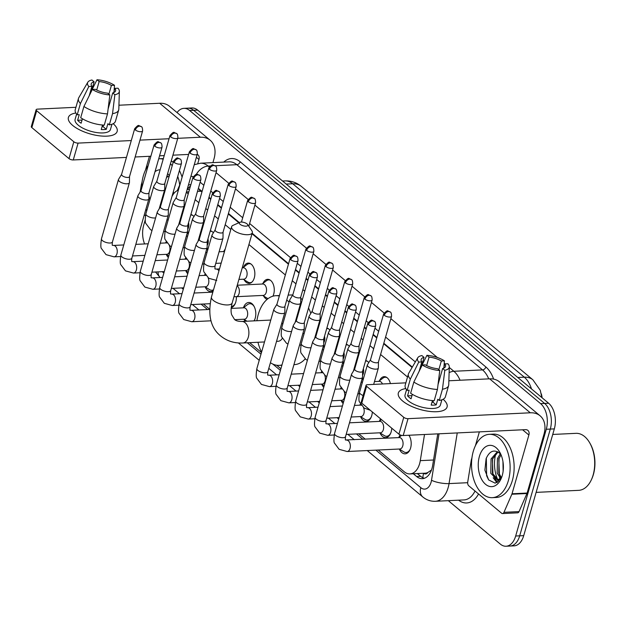 <?xml version="1.0" encoding="UTF-8"?>
<svg xmlns="http://www.w3.org/2000/svg" width="626" height="626" viewBox="0 0 626 626"><rect width="100%" height="100%" fill="white"/><g stroke="black" fill="none" stroke-linecap="round" stroke-linejoin="round"><path stroke-width="0.94" d="M379.536 380.71A10.141 6.158 87.3 0 1 384.161 376.664A10.141 6.158 87.3 0 1 390.397 383.589M365.701 360.521A10.141 6.158 87.3 0 1 368.769 362.579M346.272 344.3A10.141 6.158 87.3 0 1 349.347 346.358M326.85 328.071A10.141 6.158 87.3 0 1 329.925 330.137M262.99 283.375A10.141 6.158 87.3 0 1 267.615 279.329A10.141 6.158 87.3 0 1 273.711 294.142A10.141 6.158 87.3 0 1 272.92 296.192M243.561 267.153A10.141 6.158 87.3 0 1 248.193 263.1A10.141 6.158 87.3 0 1 254.289 277.921A10.141 6.158 87.3 0 1 249.164 283.367A10.141 6.158 87.3 0 1 244.171 279.783M224.139 250.924A10.141 6.158 87.3 0 1 225.203 249.038M210.305 230.736A10.141 6.158 87.3 0 1 213.38 232.794M190.883 214.507A10.141 6.158 87.3 0 1 193.95 216.573M398.856 437.464A10.791 6.557 87.3 0 1 400.1 434.882M408.927 435.25A10.791 6.557 87.3 0 1 410.601 448.028A10.791 6.557 87.3 0 1 405.147 453.827A10.791 6.557 87.3 0 1 399.411 449.163M379.426 421.235A10.791 6.557 87.3 0 1 380.561 418.841M391.759 428.192A10.791 6.557 87.3 0 1 391.18 431.807A10.791 6.557 87.3 0 1 385.726 437.605A10.791 6.557 87.3 0 1 379.99 432.942M360.005 405.014A10.791 6.557 87.3 0 1 360.435 403.911M372.329 411.971A10.791 6.557 87.3 0 1 371.75 415.586A10.791 6.557 87.3 0 1 366.304 421.384A10.791 6.557 87.3 0 1 360.568 416.713M340.583 388.793A10.791 6.557 87.3 0 1 341.014 387.69M321.154 372.572A10.791 6.557 87.3 0 1 321.584 371.468M243.459 307.679A10.791 6.557 87.3 0 1 248.725 302.483A10.791 6.557 87.3 0 1 255.205 318.243A10.791 6.557 87.3 0 1 254.117 320.864M236.362 296.701A10.791 6.557 87.3 0 1 235.783 302.022A10.791 6.557 87.3 0 1 231.229 307.671M204.608 275.229A10.791 6.557 87.3 0 1 205.038 274.125M185.186 259.007A10.791 6.557 87.3 0 1 185.617 257.904M165.765 242.778A10.791 6.557 87.3 0 1 166.195 241.683M423.669 473.256A6.338 3.85 -92.7 0 0 427.848 472.497L430.884 470.4A19.023 4.969 -170.8 0 0 431.275 470.556M427.848 472.497A19.023 11.55 87.3 0 1 425.093 473.193L409.999 473.913A19.023 11.55 -92.7 0 0 420.289 460.642L424.514 434.499M542.108 397.784A17.121 10.399 -92.7 0 0 541.333 393.91M201.948 191.939L199.295 190.03A19.023 13.193 129.9 0 1 199.537 189.342M412.104 367.47L383.683 343.729M376.766 337.954L373.057 334.855M366.14 329.08L364.254 327.508M357.336 321.733L353.635 318.634M346.718 312.859L344.832 311.286M337.915 305.504L334.206 302.413M327.288 296.63L325.41 295.065M318.493 289.282L314.784 286.192M307.867 280.409L305.981 278.836M299.064 273.061L295.362 269.962M288.445 264.188L252.012 233.756M238.85 222.77L228.287 213.943M221.369 208.168L217.668 205.07M210.743 199.295L208.865 197.722M178.379 190.171A19.023 11.55 -92.7 0 0 171.954 196.548M407.534 377.016L380.592 354.512M373.675 348.729L369.966 345.638M363.049 339.863L361.163 338.29M354.246 332.508L350.544 329.417M343.627 323.634L341.741 322.061M334.824 316.286L331.115 313.188M324.198 307.413L322.32 305.84M315.402 300.065L311.693 296.967M304.776 291.192L302.89 289.619M295.973 283.836L292.272 280.745M285.354 274.963L248.921 244.539M230.83 229.429L225.196 224.726M218.278 218.944L214.577 215.853M207.652 210.07L205.774 208.497M198.857 202.722L195.148 199.624M188.23 193.849L186.352 192.276M378.221 450.031L404.255 471.769A19.023 11.55 -92.7 0 0 409.999 473.913M203.403 304.017L209.538 309.142M249.672 342.665L261.465 352.516M276.7 365.24L280.894 368.737M358.8 433.802L365.287 439.225M207.691 250.11A10.141 6.158 87.3 0 1 206.658 249.211M267.122 299.377A10.141 6.158 87.3 0 1 263.593 296.012M324.237 347.453A10.141 6.158 87.3 0 1 323.204 346.554M343.658 363.675A10.141 6.158 87.3 0 1 342.625 362.775M363.088 379.904A10.141 6.158 87.3 0 1 362.047 379.004M188.269 233.889A10.141 6.158 87.3 0 1 187.229 232.989M187.753 273.726A10.791 6.557 87.3 0 1 185.75 270.706M213.247 290.746A10.791 6.557 87.3 0 1 210.907 291.591A10.791 6.557 87.3 0 1 205.171 286.927M245.11 321.302A10.791 6.557 87.3 0 1 244.023 319.377M323.728 387.283A10.791 6.557 87.3 0 1 321.717 384.27M343.15 403.512A10.791 6.557 87.3 0 1 341.139 400.491M168.331 257.497A10.791 6.557 87.3 0 1 166.328 254.485M177.064 112.594A19.023 11.55 87.3 0 1 183.88 108.353A19.023 11.55 87.3 0 1 189.623 110.497L540.59 403.629A19.023 11.55 87.3 0 1 546.279 429.272L515.668 536.02L519.69 535.825A19.023 11.55 87.3 0 1 510.088 546.044A19.023 11.55 87.3 0 0 519.69 535.825L550.301 429.076L519.69 535.825L523.719 535.637A19.023 11.55 87.3 0 1 514.11 545.849L506.058 546.232A19.023 11.55 87.3 0 1 500.315 544.088L448.326 500.667M540.59 403.629L544.62 403.434A19.023 11.55 87.3 0 1 550.301 429.076A19.023 11.55 87.3 0 0 544.62 403.434L193.653 110.301L544.62 403.434L548.642 403.246A19.023 11.55 87.3 0 1 554.331 428.88L523.719 535.637M183.88 108.353L187.902 108.157A19.023 11.55 87.3 0 1 193.653 110.301A19.023 11.55 87.3 0 0 187.902 108.157L191.932 107.969A19.023 11.55 87.3 0 1 197.675 110.113L548.642 403.246M498.703 481.511A25.361 15.407 87.3 0 1 497.928 480.001A25.361 15.407 87.3 0 0 498.703 481.511M497.834 479.798A25.361 15.407 87.3 0 1 495.831 453.639A25.361 15.407 87.3 0 0 497.834 479.798M164.724 191.853A25.361 15.407 87.3 0 1 164.607 189.897A25.361 15.407 87.3 0 0 164.724 191.853M164.787 184.075A25.361 15.407 87.3 0 1 164.896 183.136A25.361 15.407 87.3 0 0 164.787 184.075M144.59 243.952A19.023 11.55 87.3 0 1 143.667 225.321L145.201 219.953M515.668 536.02A19.023 11.55 87.3 0 1 506.058 546.232M413.332 473.757L416.642 476.519A19.023 11.55 -92.7 0 0 422.386 478.663A19.023 11.55 -92.7 0 0 432.668 465.384L437.77 433.865M190.875 184.631A19.023 11.55 -92.7 0 0 190.734 184.639A19.023 11.55 -92.7 0 0 188.395 185.155M412.331 367.071L383.816 343.251M376.899 337.477L373.198 334.378M366.28 328.603L364.395 327.03M357.477 321.248L353.768 318.157M346.851 312.374L344.973 310.809M338.056 305.026L334.347 301.935M327.429 296.153L325.543 294.58M318.626 288.805L314.925 285.706M308.008 279.932L306.122 278.359M299.205 272.584L295.495 269.485M288.578 263.71L252.153 233.279M239.32 222.566L228.427 213.466M221.51 207.691L217.801 204.592M210.884 198.818L208.998 197.245M202.081 191.462L198.379 188.371M424.381 478.272A19.023 11.55 87.3 0 1 420.664 476.323L417.354 473.561M187.401 189.482A19.023 11.55 87.3 0 1 190.46 186.063M72.655 125.403A25.361 9.828 -164 0 1 75.863 113.009A25.361 9.828 -164 0 0 68.398 117.445A25.361 9.828 -164 0 0 72.655 125.403A25.361 9.828 -164 0 0 74.095 126.53A25.361 9.828 -164 0 0 107.516 136.108A25.361 9.828 -164 0 0 113.181 123.705A25.361 9.828 -164 0 1 117.156 131.429A25.361 9.828 -164 0 1 98.822 135.74A25.361 9.828 -164 0 1 72.655 125.403M145.428 215.751L144.293 214.804M212.926 162.619L214.037 158.738A25.361 17.591 129.9 0 0 210.172 140.24A25.361 17.591 129.9 0 0 200.359 137.235L177.745 138.323M210.172 140.24L169.497 106.271A25.361 17.591 129.9 0 0 159.685 103.267L118.932 105.223M75.934 107.289L37.427 109.135A3.169 1.229 16 0 0 36.136 109.73A3.169 1.229 16 0 0 36.668 110.724L31.832 127.579A3.169 1.229 -164 0 1 31.3 126.585L36.136 109.73M73.829 141.766A3.169 1.229 16 0 0 78.101 143.104L73.265 159.959A3.169 1.229 -164 0 1 69.001 158.621L73.829 141.766L36.668 110.724M169.051 138.737L139.981 140.13M131.288 140.553L78.101 143.104M69.001 158.621L31.832 127.579M73.265 159.959L126.452 157.408M135.146 156.985L150.866 156.234M159.56 155.819L164.215 155.592M172.909 155.178L188.629 154.419M197.213 154.372A6.338 4.398 -50.1 0 1 197.972 154.841A6.338 4.398 -50.1 0 1 198.943 159.466L197.769 163.566M149.434 156.304L145.459 170.17M142.047 182.072L141.421 184.247A3.169 1.925 -92.7 0 0 141.312 184.756L140.138 192.018M89.244 95.676L91.92 86.365A12.684 4.914 -164 0 1 91.224 83.861A12.684 4.914 -164 0 1 94.111 81.81L91.357 91.412M96.717 90.003L99.143 81.568A12.684 4.914 -164 0 1 111.405 85.426L108.901 94.158M82.405 118.776L81.13 123.22A18.389 7.129 -164 0 1 79.158 121.773A18.389 7.129 -164 0 1 77.624 120.294L79.236 114.675L77.194 114.777A20.924 8.107 -164 0 1 75.245 109.683L78.469 98.446A20.924 8.107 -164 0 1 78.782 97.711L87.812 82.233A16.487 6.385 -164 0 1 91.952 80.003L94.111 81.81M111.968 124.238L110.458 129.504A18.389 7.129 -164 0 1 97.163 132.634A18.389 7.129 -164 0 1 78.187 125.137A18.389 7.129 -164 0 1 75.104 119.37L76.615 114.104M102.547 125.02L101.248 129.551A18.389 7.129 -164 0 0 106.279 129.316L107.891 123.698L109.307 124.879L112.531 113.642L114.871 94.706L112.719 92.906L108.11 108.979M113.689 92.601L114.91 88.352L118.001 88.203A16.487 6.385 -164 0 1 119.355 91.279L118.815 109.19A20.924 8.107 -164 0 1 118.69 109.98L115.474 121.217A20.924 8.107 -164 0 1 109.307 124.879M104.276 125.122A20.924 8.107 -164 0 1 80.699 117.704L83.923 106.467L92.327 89.44L95.426 89.291A12.684 4.914 -164 0 0 107.688 93.149L109.84 94.949L107.5 113.885L104.276 125.122M118.69 109.98A20.924 8.107 -164 0 1 112.531 113.642M107.5 113.885A20.924 8.107 -164 0 1 83.923 106.467M114.042 91.388L114.495 85.277L111.405 85.426M99.143 81.568L96.983 79.768L91.552 90.707M96.983 79.768A16.487 6.385 -164 0 1 114.495 85.277M119.355 91.279A16.487 6.385 -164 0 1 114.871 94.706M109.84 94.949A16.487 6.385 -164 0 1 92.327 89.44M114.91 88.352A12.684 4.914 -164 0 1 115.599 90.856A12.684 4.914 -164 0 1 112.719 92.906M91.92 86.365L88.822 86.513L80.418 103.54L77.194 114.777M80.418 103.54A20.924 8.107 -164 0 1 78.469 98.446M88.822 86.513A16.487 6.385 -164 0 1 87.812 82.233M102.367 125.646A12.684 4.914 -164 0 1 103.126 126.35M103.493 125.083L103.055 126.616A12.684 4.914 16 0 1 102.03 126.812M82.029 120.082L77.624 120.294M106.279 129.316L103.055 126.616M146.742 210.79A31.699 19.257 87.3 0 1 145.913 209.162M141.593 188.559A31.699 19.257 87.3 0 1 143.354 175.789A31.699 19.257 87.3 0 1 148.182 165.577M168.112 176.415L166.508 177.518M167.471 176.07L166.845 176.329M162.408 197.558L162.791 198.606M161.735 199.897L162.189 200.719M172.807 193.583L172.987 194.702M168.989 177.001L166.978 175.867M154.998 171.72A20.674 12.551 87.3 0 1 160.146 169.779M167.635 173.574A20.674 12.551 87.3 0 1 169.325 175.82M173.465 191.282A20.674 12.551 87.3 0 1 173.355 194.154M149.927 199.671A20.674 12.551 87.3 0 1 148.91 195.75M158.699 158.816A31.699 19.257 87.3 0 1 159.364 158.769A31.699 19.257 87.3 0 1 163.183 159.2M170.46 163.738A31.699 19.257 87.3 0 1 172.213 165.741M177.737 176.391A31.699 19.257 87.3 0 1 179.709 185.022M171.274 160.89A31.699 19.257 87.3 0 1 173.191 162.337M179.412 170.546A31.699 19.257 87.3 0 1 182.088 177.228M162.392 197.605L162.729 198.825M240.04 224.28A4.437 1.722 16 0 0 245.494 226.166A4.437 1.722 16 0 0 247.638 224.531A4.437 1.722 16 0 0 247.09 223.944A4.437 1.722 16 0 0 239.891 222.308A4.437 1.722 16 0 0 240.04 224.28M247.638 224.531L251.84 230.744A10.775 4.179 -164 0 1 252.317 232.7A10.775 4.179 -164 0 1 244.523 234.539A10.775 4.179 -164 0 1 233.404 230.141A10.775 4.179 -164 0 1 231.597 226.761A10.775 4.179 -164 0 1 233.036 225.352L239.891 222.308M276.535 341.373L278.069 341.295A10.775 6.55 -92.7 0 0 282.357 338.251M281.982 364.935A34.876 21.182 87.3 0 1 279.227 365.365A34.876 21.182 87.3 0 1 270.409 362.72M261.574 352.133A34.876 21.182 87.3 0 1 257.951 342.265M256.918 320.731A34.876 21.182 87.3 0 1 258.272 314.424A34.876 21.182 87.3 0 1 275.878 295.699A34.876 21.182 87.3 0 1 279.321 295.996M305.191 358.901A34.876 21.182 87.3 0 1 294.322 364.637L293.93 364.661M282.717 324.323A10.775 6.55 -92.7 0 0 281.864 322.781M286.771 299.932A34.876 21.182 87.3 0 1 289.055 302.225M296.685 317.022A34.876 21.182 87.3 0 1 297.014 318.251M288.148 295.112L290.973 294.979A34.876 21.182 87.3 0 1 292.702 295.01M300.746 298.297A34.876 21.182 87.3 0 1 302.35 299.651M308.524 308.015A34.876 21.182 87.3 0 1 310.832 313.36M156.907 254.782L166.782 254.312A5.704 3.466 -92.7 0 0 169.669 251.245A5.704 3.466 -92.7 0 0 169.27 245.384M121.6 174.333L118.533 179.38A5.704 2.214 16 0 0 118.439 179.599A5.704 2.214 16 0 0 119.402 181.383A5.704 2.214 16 0 0 127.078 183.801A5.704 2.214 16 0 0 129.41 182.745A5.704 2.214 16 0 0 129.449 182.51L129.519 176.602M121.647 174.263A4.124 1.596 16 0 0 121.577 174.411A4.124 1.596 16 0 0 122.266 175.71A4.124 1.596 16 0 0 127.814 177.455A4.124 1.596 16 0 0 129.496 176.689A4.124 1.596 16 0 0 129.519 176.516M167.032 243.021A5.704 3.466 -92.7 0 0 166.234 242.911L160.225 243.201M176.329 271.003L186.212 270.534A5.704 3.466 -92.7 0 0 189.091 267.466A5.704 3.466 -92.7 0 0 188.7 261.605M141.022 190.554L137.963 195.602A5.704 2.214 16 0 0 137.869 195.821A5.704 2.214 16 0 0 138.823 197.613A5.704 2.214 16 0 0 146.507 200.03A5.704 2.214 16 0 0 148.839 198.966A5.704 2.214 16 0 0 148.871 198.732L148.949 192.831M141.069 190.484A4.124 1.596 16 0 0 140.999 190.64A4.124 1.596 16 0 0 141.687 191.932A4.124 1.596 16 0 0 147.243 193.677A4.124 1.596 16 0 0 148.925 192.91A4.124 1.596 16 0 0 148.949 192.745M186.454 259.242A5.704 3.466 -92.7 0 0 185.664 259.133L179.654 259.422M204.945 286.786L209.616 289.65A9.507 5.775 -92.7 0 0 211.854 290.268A9.507 5.775 -92.7 0 0 213.529 289.768M195.758 287.232L205.633 286.755A5.704 3.466 -92.7 0 0 208.513 283.688A5.704 3.466 -92.7 0 0 208.122 277.827M160.444 206.783L157.384 211.831A5.704 2.214 16 0 0 157.29 212.042A5.704 2.214 16 0 0 158.245 213.834A5.704 2.214 16 0 0 165.929 216.252A5.704 2.214 16 0 0 168.261 215.188A5.704 2.214 16 0 0 168.292 214.961L168.371 209.053M160.491 206.705A4.124 1.596 16 0 0 160.42 206.862A4.124 1.596 16 0 0 161.117 208.153A4.124 1.596 16 0 0 166.665 209.898A4.124 1.596 16 0 0 168.347 209.131A4.124 1.596 16 0 0 168.371 208.967M205.876 275.463A5.704 3.466 -92.7 0 0 205.085 275.354L199.076 275.643M233.365 306.388L231.385 306.482A9.507 5.775 -92.7 0 0 235.384 303.203M179.873 223.005L176.806 228.052A5.704 2.214 16 0 0 176.712 228.263A5.704 2.214 16 0 0 177.674 230.055A5.704 2.214 16 0 0 185.351 232.473A5.704 2.214 16 0 0 187.683 231.409A5.704 2.214 16 0 0 187.714 231.182L187.792 225.274M179.92 222.926A4.124 1.596 16 0 0 179.85 223.083A4.124 1.596 16 0 0 180.538 224.382A4.124 1.596 16 0 0 186.086 226.127A4.124 1.596 16 0 0 187.769 225.36A4.124 1.596 16 0 0 187.792 225.188M253.898 320.88A9.507 5.775 -92.7 0 0 254.805 319.424M234.813 319.667L244.484 319.205A5.704 3.466 -92.7 0 0 247.364 316.138A5.704 3.466 -92.7 0 0 243.937 307.804L231.158 308.415M199.295 239.226L196.235 244.273A5.704 2.214 16 0 0 196.134 244.492A5.704 2.214 16 0 0 197.096 246.284A5.704 2.214 16 0 0 204.78 248.702A5.704 2.214 16 0 0 207.104 247.638A5.704 2.214 16 0 0 207.143 247.403L207.222 241.503M199.342 239.155A4.124 1.596 16 0 0 199.271 239.312A4.124 1.596 16 0 0 199.96 240.603A4.124 1.596 16 0 0 205.516 242.348A4.124 1.596 16 0 0 207.198 241.581A4.124 1.596 16 0 0 207.222 241.409M254.195 306.591A9.507 5.775 -92.7 0 0 249.79 303.712A9.507 5.775 -92.7 0 0 247.622 304.541L243.248 307.835M312.304 384.567L322.179 384.098A5.704 3.466 -92.7 0 0 325.058 381.031A5.704 3.466 -92.7 0 0 324.667 375.17M276.989 304.119L273.93 309.166A5.704 2.214 16 0 0 273.836 309.385A5.704 2.214 16 0 0 274.791 311.177A5.704 2.214 16 0 0 282.475 313.595A5.704 2.214 16 0 0 284.807 312.53A5.704 2.214 16 0 0 284.838 312.296L284.916 306.396M277.036 304.048A4.124 1.596 16 0 0 276.966 304.205A4.124 1.596 16 0 0 277.662 305.496A4.124 1.596 16 0 0 283.21 307.241A4.124 1.596 16 0 0 284.893 306.474A4.124 1.596 16 0 0 284.916 306.31M322.421 372.806A5.704 3.466 -92.7 0 0 321.631 372.697L315.621 372.986M331.725 400.797L341.6 400.319A5.704 3.466 -92.7 0 0 344.488 397.252A5.704 3.466 -92.7 0 0 344.089 391.391M296.419 320.348L293.351 325.395A5.704 2.214 16 0 0 293.258 325.606A5.704 2.214 16 0 0 294.212 327.398A5.704 2.214 16 0 0 301.896 329.816A5.704 2.214 16 0 0 304.228 328.752A5.704 2.214 16 0 0 304.259 328.517L304.338 322.617M296.458 320.269A4.124 1.596 16 0 0 296.395 320.426A4.124 1.596 16 0 0 297.084 321.717A4.124 1.596 16 0 0 302.632 323.462A4.124 1.596 16 0 0 304.314 322.695A4.124 1.596 16 0 0 304.338 322.531M341.851 389.028A5.704 3.466 -92.7 0 0 341.053 388.918L335.043 389.208M360.341 416.572L365.005 419.436A9.507 5.775 -92.7 0 0 367.251 420.054A9.507 5.775 -92.7 0 0 371.351 416.767M351.147 417.018L361.03 416.54A5.704 3.466 -92.7 0 0 363.909 413.481A5.704 3.466 -92.7 0 0 363.518 407.612M315.84 336.569L312.781 341.616A5.704 2.214 16 0 0 312.679 341.827A5.704 2.214 16 0 0 313.642 343.619A5.704 2.214 16 0 0 321.326 346.037A5.704 2.214 16 0 0 323.65 344.973A5.704 2.214 16 0 0 323.689 344.746L323.767 338.838M315.887 336.491A4.124 1.596 16 0 0 315.817 336.647A4.124 1.596 16 0 0 316.506 337.938A4.124 1.596 16 0 0 322.061 339.691A4.124 1.596 16 0 0 323.744 338.924A4.124 1.596 16 0 0 323.767 338.752M361.272 405.257A5.704 3.466 -92.7 0 0 360.482 405.139L354.472 405.429M379.763 432.801L384.434 435.657A9.507 5.775 -92.7 0 0 386.672 436.275A9.507 5.775 -92.7 0 0 390.78 432.989M346.162 434.413L380.451 432.769A5.704 3.466 -92.7 0 0 383.331 429.702A5.704 3.466 -92.7 0 0 379.904 421.368L349.48 422.824M335.262 352.79L332.203 357.837A5.704 2.214 16 0 0 332.109 358.056A5.704 2.214 16 0 0 333.063 359.84A5.704 2.214 16 0 0 340.747 362.258A5.704 2.214 16 0 0 343.079 361.202A5.704 2.214 16 0 0 343.111 360.967L343.189 355.059M335.309 352.72A4.124 1.596 16 0 0 335.239 352.868A4.124 1.596 16 0 0 335.935 354.167A4.124 1.596 16 0 0 341.483 355.912A4.124 1.596 16 0 0 343.165 355.145A4.124 1.596 16 0 0 343.189 354.973M399.185 449.022L403.856 451.886A9.507 5.775 -92.7 0 0 406.094 452.496A9.507 5.775 -92.7 0 0 410.202 449.21M345.521 436.643A5.704 2.214 16 0 1 341.561 437.637A5.704 2.214 16 0 1 335.716 435.453A5.704 2.214 16 0 1 335.505 435.289A5.704 2.214 16 0 1 334.55 433.497C333.705 439.335 333.728 442.613 334.628 443.325L339.128 449.319L347.148 451.518L399.873 448.991A5.704 3.466 -92.7 0 0 402.761 445.923A5.704 3.466 -92.7 0 0 399.325 437.59L345.654 439.961C345.278 440.407 345.231 439.295 345.521 436.643L362.501 377.423A5.704 2.214 16 0 0 362.532 377.188L362.61 371.288M354.692 369.011L351.624 374.058A5.704 2.214 16 0 0 351.53 374.278A5.704 2.214 16 0 0 352.485 376.07A5.704 2.214 16 0 0 360.169 378.487A5.704 2.214 16 0 0 362.501 377.423M354.731 368.941A4.124 1.596 16 0 0 354.668 369.097A4.124 1.596 16 0 0 355.357 370.389A4.124 1.596 16 0 0 360.905 372.134A4.124 1.596 16 0 0 362.587 371.367A4.124 1.596 16 0 0 362.61 371.202M409.584 436.377A9.507 5.775 -92.7 0 0 408.755 435.258M187.745 229.163A5.704 3.466 -92.7 0 0 188.528 227.441A5.704 3.466 -92.7 0 0 188.536 222.7M156.868 181.219L153.808 186.266A5.704 2.214 16 0 0 153.714 186.478A5.704 2.214 16 0 0 154.669 188.269A5.704 2.214 16 0 0 162.353 190.687A5.704 2.214 16 0 0 164.685 189.623A5.704 2.214 16 0 0 164.716 189.396L164.794 183.488M156.915 181.141A4.124 1.596 16 0 0 156.844 181.297A4.124 1.596 16 0 0 157.541 182.589A4.124 1.596 16 0 0 163.089 184.341A4.124 1.596 16 0 0 164.771 183.575A4.124 1.596 16 0 0 164.794 183.402M192.753 215.391A9.507 5.775 -92.7 0 0 190.953 215.015A9.507 5.775 -92.7 0 0 190.734 215.039M207.167 245.392A5.704 3.466 -92.7 0 0 207.957 243.67A5.704 3.466 -92.7 0 0 207.957 238.921M176.289 197.44L173.23 202.488A5.704 2.214 16 0 0 173.136 202.707A5.704 2.214 16 0 0 174.091 204.491A5.704 2.214 16 0 0 181.775 206.909A5.704 2.214 16 0 0 184.107 205.852A5.704 2.214 16 0 0 184.138 205.618L184.216 199.71M176.336 197.37A4.124 1.596 16 0 0 176.274 197.519A4.124 1.596 16 0 0 176.962 198.818A4.124 1.596 16 0 0 182.51 200.563A4.124 1.596 16 0 0 184.193 199.796A4.124 1.596 16 0 0 184.216 199.624M212.175 231.62A9.507 5.775 -92.7 0 0 210.383 231.244A9.507 5.775 -92.7 0 0 210.156 231.26M195.719 213.662L192.651 218.717A5.704 2.214 16 0 0 192.558 218.928A5.704 2.214 16 0 0 193.52 220.72A5.704 2.214 16 0 0 201.196 223.138A5.704 2.214 16 0 0 203.528 222.073A5.704 2.214 16 0 0 203.567 221.839L203.638 215.939M195.766 213.591A4.124 1.596 16 0 0 195.695 213.748A4.124 1.596 16 0 0 196.384 215.039A4.124 1.596 16 0 0 201.932 216.784A4.124 1.596 16 0 0 203.614 216.017A4.124 1.596 16 0 0 203.646 215.853M224.476 251.597A5.704 3.466 -92.7 0 0 223.951 251.558L219.084 251.785M243.232 279.212L247.904 282.076A9.507 5.775 -92.7 0 0 250.142 282.686A9.507 5.775 -92.7 0 0 251.895 282.138M238.921 279.415L243.921 279.18A5.704 3.466 -92.7 0 0 246.8 276.113A5.704 3.466 -92.7 0 0 243.373 267.779L242.239 267.834M215.141 229.891L212.081 234.938A5.704 2.214 16 0 0 211.987 235.149A5.704 2.214 16 0 0 212.942 236.941A5.704 2.214 16 0 0 220.626 239.359A5.704 2.214 16 0 0 222.958 238.295A5.704 2.214 16 0 0 222.989 238.068L223.067 232.16M215.188 229.812A4.124 1.596 16 0 0 215.117 229.969A4.124 1.596 16 0 0 215.814 231.26A4.124 1.596 16 0 0 221.361 233.005A4.124 1.596 16 0 0 223.044 232.238A4.124 1.596 16 0 0 223.067 232.074M251.026 264.062A9.507 5.775 -92.7 0 0 249.226 263.687A9.507 5.775 -92.7 0 0 247.059 264.516L242.685 267.811M262.654 295.433L267.325 298.297A9.507 5.775 -92.7 0 0 268.03 298.649M237.105 285.761A5.704 3.466 -92.7 0 1 237.152 285.792A5.704 3.466 -92.7 0 1 239.062 293.641A5.704 3.466 -92.7 0 1 236.174 296.708L263.343 295.402A5.704 3.466 -92.7 0 0 266.23 292.334A5.704 3.466 -92.7 0 0 262.795 284.001L237.254 285.229M270.448 280.291A9.507 5.775 -92.7 0 0 268.656 279.908A9.507 5.775 -92.7 0 0 266.48 280.738L262.106 284.032M323.712 342.727A5.704 3.466 -92.7 0 0 324.503 341.006A5.704 3.466 -92.7 0 0 324.503 336.264M292.835 294.783L289.775 299.831A5.704 2.214 16 0 0 289.681 300.042A5.704 2.214 16 0 0 290.636 301.834A5.704 2.214 16 0 0 298.32 304.252A5.704 2.214 16 0 0 300.652 303.187A5.704 2.214 16 0 0 300.683 302.961L300.762 297.053M292.882 294.705A4.124 1.596 16 0 0 292.811 294.862A4.124 1.596 16 0 0 293.508 296.153A4.124 1.596 16 0 0 299.056 297.906A4.124 1.596 16 0 0 300.738 297.131A4.124 1.596 16 0 0 300.762 296.967M328.72 328.955A9.507 5.775 -92.7 0 0 326.928 328.58A9.507 5.775 -92.7 0 0 326.702 328.603M343.134 358.948A5.704 3.466 -92.7 0 0 343.924 357.227A5.704 3.466 -92.7 0 0 343.924 352.485M312.264 311.005L309.197 316.052A5.704 2.214 16 0 0 309.103 316.271A5.704 2.214 16 0 0 310.058 318.055A5.704 2.214 16 0 0 317.742 320.473A5.704 2.214 16 0 0 320.074 319.416A5.704 2.214 16 0 0 320.105 319.182L320.183 313.274M312.304 310.934A4.124 1.596 16 0 0 312.241 311.083A4.124 1.596 16 0 0 312.93 312.382A4.124 1.596 16 0 0 318.477 314.127A4.124 1.596 16 0 0 320.16 313.36A4.124 1.596 16 0 0 320.183 313.188M348.15 345.184A9.507 5.775 -92.7 0 0 346.35 344.809A9.507 5.775 -92.7 0 0 346.123 344.824M362.564 375.177A5.704 3.466 -92.7 0 0 363.346 373.456A5.704 3.466 -92.7 0 0 363.354 368.706M331.686 327.226L328.627 332.273A5.704 2.214 16 0 0 328.525 332.492A5.704 2.214 16 0 0 329.487 334.284A5.704 2.214 16 0 0 337.171 336.702A5.704 2.214 16 0 0 339.495 335.638A5.704 2.214 16 0 0 339.535 335.403L339.613 329.503M331.733 327.155A4.124 1.596 16 0 0 331.663 327.312A4.124 1.596 16 0 0 332.351 328.603A4.124 1.596 16 0 0 337.907 330.348A4.124 1.596 16 0 0 339.589 329.581A4.124 1.596 16 0 0 339.613 329.417M367.572 361.405A9.507 5.775 -92.7 0 0 365.772 361.03A9.507 5.775 -92.7 0 0 365.545 361.045M351.108 343.455L348.048 348.502A5.704 2.214 16 0 0 347.954 348.713A5.704 2.214 16 0 0 348.909 350.505A5.704 2.214 16 0 0 356.593 352.923A5.704 2.214 16 0 0 358.925 351.859A5.704 2.214 16 0 0 358.956 351.624L359.034 345.724M351.155 343.377A4.124 1.596 16 0 0 351.084 343.533A4.124 1.596 16 0 0 351.781 344.824A4.124 1.596 16 0 0 357.329 346.569A4.124 1.596 16 0 0 359.011 345.802A4.124 1.596 16 0 0 359.034 345.638M386.993 377.627A9.507 5.775 -92.7 0 0 385.201 377.251A9.507 5.775 -92.7 0 0 383.026 378.081L378.652 381.375M382.447 383.973A5.704 3.466 -92.7 0 0 379.34 381.344L374.481 381.578M370.537 359.676L367.47 364.723A5.704 2.214 16 0 0 367.376 364.935A5.704 2.214 16 0 0 368.331 366.726A5.704 2.214 16 0 0 376.015 369.144A5.704 2.214 16 0 0 378.347 368.08A5.704 2.214 16 0 0 378.378 367.853L378.456 361.945M370.576 359.598A4.124 1.596 16 0 0 370.514 359.754A4.124 1.596 16 0 0 371.202 361.045A4.124 1.596 16 0 0 376.75 362.798A4.124 1.596 16 0 0 378.433 362.031A4.124 1.596 16 0 0 378.456 361.859M402.588 400.969A25.361 9.828 -164 0 1 405.797 388.574A25.361 9.828 -164 0 0 398.332 393.011A25.361 9.828 -164 0 0 402.588 400.969A25.361 9.828 -164 0 0 404.028 402.088A25.361 9.828 -164 0 0 437.449 411.673A25.361 9.828 -164 0 0 443.114 399.271A25.361 9.828 -164 0 1 447.089 406.994A25.361 9.828 -164 0 1 428.755 411.305A25.361 9.828 -164 0 1 402.588 400.969M511.857 494.243A3.169 1.925 -92.7 0 0 512.029 493.773L527.123 493.053A3.169 1.925 87.3 0 1 526.951 493.515L511.857 494.243L503.961 512.326A3.169 1.925 -92.7 0 1 502.529 513.563A3.169 1.925 -92.7 0 1 501.567 513.203L468.788 485.823A3.169 1.925 -92.7 0 1 467.724 482.059L471.245 460.313A3.169 1.925 -92.7 0 1 471.355 459.805L471.981 457.629M527.123 493.053L543.963 434.303A25.361 17.591 129.9 0 0 540.097 415.805A25.361 17.591 129.9 0 0 530.285 412.792L408.027 418.669L403.199 435.524L525.449 429.655A6.338 4.398 -50.1 0 1 527.906 430.406A6.338 4.398 -50.1 0 1 528.876 435.031L512.029 493.773M526.951 493.515L519.056 511.598A3.169 1.925 87.3 0 1 517.616 512.835L502.529 513.563M540.097 415.805L499.431 381.837A25.361 17.591 129.9 0 0 489.618 378.824L448.865 380.78M405.859 382.846L367.36 384.7A3.169 1.229 16 0 0 366.061 385.287A3.169 1.229 16 0 0 366.593 386.281L361.765 403.136A3.169 1.229 -164 0 1 361.233 402.142L366.061 385.287M403.199 435.524A3.169 1.229 -164 0 1 398.926 434.178L403.762 417.323L366.593 386.281M403.762 417.323A3.169 1.229 16 0 0 408.027 418.669M398.926 434.178L361.765 403.136M479.367 431.862L475.392 445.735M419.177 371.241L421.846 361.922A12.684 4.914 -164 0 1 421.157 359.426A12.684 4.914 -164 0 1 424.037 357.368L421.282 366.969M426.65 365.568L429.068 357.125A12.684 4.914 -164 0 1 441.33 360.991L438.826 369.723M412.331 394.333L411.055 398.785A18.389 7.129 -164 0 1 409.083 397.33A18.389 7.129 -164 0 1 407.549 395.859L409.161 390.241L407.127 390.334A20.924 8.107 -164 0 1 405.178 385.248L408.395 374.012A20.924 8.107 -164 0 1 408.715 373.268L417.745 357.798A16.487 6.385 -164 0 1 421.885 355.568L424.037 357.368M441.893 399.803L440.383 405.069A18.389 7.129 -164 0 1 427.096 408.199A18.389 7.129 -164 0 1 408.121 400.703A18.389 7.129 -164 0 1 405.038 394.936L406.548 389.662M432.48 400.577L431.173 405.116A18.389 7.129 -164 0 0 436.205 404.873L437.817 399.255L439.241 400.444L442.465 389.208L444.804 370.271L442.652 368.471L438.043 384.544M443.623 368.166L444.836 363.917L447.934 363.769A16.487 6.385 -164 0 1 449.288 366.836L448.748 384.747A20.924 8.107 -164 0 1 448.623 385.546L445.399 396.782A20.924 8.107 -164 0 1 439.241 400.444M434.209 400.687A20.924 8.107 -164 0 1 410.633 393.261L413.849 382.024L422.26 364.997L425.351 364.848A12.684 4.914 -164 0 0 437.621 368.714L439.773 370.514L437.433 389.45L434.209 400.687M448.623 385.546A20.924 8.107 -164 0 1 442.465 389.208M437.433 389.45A20.924 8.107 -164 0 1 413.849 382.024M443.967 366.953L444.429 360.842L441.33 360.991M429.068 357.125L426.916 355.325L421.486 366.273M426.916 355.325A16.487 6.385 -164 0 1 444.429 360.842M449.288 366.836A16.487 6.385 -164 0 1 444.804 370.271M439.773 370.514A16.487 6.385 -164 0 1 422.26 364.997M444.836 363.917A12.684 4.914 -164 0 1 445.532 366.413A12.684 4.914 -164 0 1 442.652 368.471M421.846 361.922L418.755 362.071L410.343 379.098L407.127 390.334M410.343 379.098A20.924 8.107 -164 0 1 408.395 374.012M418.755 362.071A16.487 6.385 -164 0 1 417.745 357.798M432.3 401.211A12.684 4.914 -164 0 1 433.059 401.908M433.419 400.648L432.981 402.182A12.684 4.914 16 0 1 431.963 402.369M411.955 395.648L407.549 395.859M436.205 404.873L432.981 402.182M552.727 434.452L575.983 433.341A28.53 17.332 87.3 0 1 589.708 442.832L590.162 443.631A27.262 16.558 87.3 0 1 593.432 474.383A27.262 16.558 87.3 0 1 591.852 478.733L591.468 479.571A28.53 17.332 87.3 0 1 578.721 490.338L536.122 492.38M589.708 442.832A28.53 17.332 87.3 0 1 593.127 475.017A28.53 17.332 87.3 0 1 591.468 479.571M508.351 480.635A31.699 19.257 87.3 0 1 492.341 497.662A31.699 19.257 87.3 0 1 473.287 451.354A31.699 19.257 87.3 0 1 489.297 434.327A31.699 19.257 87.3 0 1 508.351 480.635M489.297 434.327L493.319 434.131A31.699 19.257 87.3 0 1 512.373 480.439A31.699 19.257 87.3 0 1 496.363 497.467L492.341 497.662M498.046 451.98L492.639 458.905L492.388 473.264L498.335 479.899M497.396 451.636L491.042 458.983L490.792 473.342L497.537 480.017L501.622 477.45M501.019 454.758L499.032 458.6L498.773 472.959L501.434 477.701M500.268 453.78L497.435 458.678L497.177 473.037L500.675 478.554M499.141 479.939L500.346 479.704M502.952 461.565L503.132 471.221M500.925 454.539A14.328 8.701 87.3 0 0 500.041 453.553C494.344 449.045 489.704 450.72 486.128 458.568L484.892 470.157L488.663 479.954L495.182 483.162L501.136 478.475M479.391 456.448A20.674 12.551 87.3 0 1 499.767 452.222A20.674 12.551 87.3 0 1 502.248 475.541A20.674 12.551 87.3 0 1 501.043 478.843A20.674 12.551 87.3 0 1 484.501 483.319A20.674 12.551 87.3 0 1 479.391 456.448M500.119 452.872L499.094 451.401M499.564 477.474L500.323 478.874M493.171 477.779L496.911 482.662M498.781 458.615L499.407 475.157L500.855 478.374M492.388 458.921L493.014 475.47L497.435 482.396M486.324 458.06L486.629 475.776L488.632 479.915M423.622 473.264A19.023 13.193 129.9 0 0 422.886 477.748M201.11 191.251L197.503 191.423M188.809 191.838L186.438 191.955M433.544 460.008L420.289 460.642M532.89 379.81A22.192 15.392 129.9 0 0 524.306 377.181L292.725 183.762A22.192 15.392 -50.1 0 1 301.309 186.391L532.89 379.81L540.269 390.303L541.889 397.604M531.497 388.926A25.361 15.407 -92.7 0 0 524.306 377.181L517.804 377.486M286.231 184.067L292.725 183.762A25.361 15.407 -92.7 0 0 285.065 180.898L282.576 181.016M197.675 110.113L189.623 110.497M554.331 428.88L546.279 429.272M160.099 277.514A12.684 8.795 -50.1 0 1 158.065 271.887M375.89 450.141L420.828 487.677A12.684 7.7 -92.7 0 0 431.064 482.302A12.684 7.7 -92.7 0 0 431.517 480.259L439.037 433.802M457.246 432.926L449.045 483.593A25.361 15.407 87.3 0 1 448.138 487.67A25.361 15.407 87.3 0 1 435.328 501.293L464.007 499.916A25.361 15.407 -92.7 0 0 475.017 491.027M467.661 482.701L449.045 483.593A12.684 3.31 -170.8 0 1 431.517 480.259M223.772 162.095A28.53 17.332 87.3 0 1 240.165 161.766L485.862 366.969A28.53 17.332 87.3 0 1 493.601 379.106M478.546 493.969A28.53 17.332 87.3 0 1 458.592 500.174M215.086 165.741L236.847 164.693A25.361 15.407 -92.7 0 0 229.186 161.837L200.508 163.214A25.361 15.407 87.3 0 1 208.168 166.07L210.133 165.976M449.265 367.439L453.866 371.281L482.536 369.903L236.847 164.693A3.169 2.199 129.9 0 0 240.165 161.766M449.108 372.634A12.684 8.795 -50.1 0 1 453.866 371.281A25.361 15.407 87.3 0 1 460.055 380.248M488.734 378.871A25.361 15.407 -92.7 0 0 482.536 369.903A3.169 2.199 129.9 0 0 485.862 366.969M196.306 174.411A12.684 8.795 -50.1 0 1 208.168 166.07L209.264 166.986M216.048 172.651L228.686 183.207M235.478 188.88L248.107 199.428M254.899 205.101L306.38 248.099M313.172 253.773L325.81 264.321M332.594 269.994L345.231 280.55M352.023 286.215L364.653 296.771M371.445 302.444L384.082 312.992M390.867 318.665L437.355 357.493M444.249 363.244L445.039 363.909M162.22 271.684L163.871 273.061M181.642 287.905L183.293 289.282M201.071 304.134L207.558 309.549M247.34 342.774L260.987 354.175M272.858 364.089L280.417 370.404M298.187 385.248L299.838 386.625M317.617 401.469L319.26 402.847M337.038 417.691L338.689 419.068M356.46 433.92L362.947 439.335M415.343 361.922L385.593 337.07M378.675 331.295L374.966 328.196M368.135 322.492L366.163 320.848M359.246 315.074L355.545 311.975M348.713 306.27L346.741 304.627M339.824 298.845L336.115 295.754M329.292 290.049L327.32 288.398M320.402 282.623L316.693 279.532M309.87 273.828L307.898 272.177M300.973 266.402L297.272 263.303M290.441 257.599L249.625 223.505M242.7 217.731L230.196 207.284M223.279 201.509L219.577 198.411M212.746 192.706L210.774 191.063M203.857 185.28L200.148 182.189M193.191 176.743A12.684 7.7 -92.7 0 0 190.907 176.375M367.243 450.556L422.761 496.927A12.684 8.795 -50.1 0 1 420.828 487.677M420.664 476.323L416.642 476.519M200.359 137.235L159.685 103.267M198.943 159.466L196.376 157.322M264.493 341.952L242.857 342.993C234.335 343.377 226.956 341.037 220.704 335.982C210.657 328.008 207.574 315.011 211.455 296.99A10.775 4.179 16 0 0 213.263 300.37A10.775 4.179 16 0 0 224.382 304.768A10.775 4.179 16 0 0 232.176 302.937L252.317 232.7M242.857 342.993A10.775 6.55 -92.7 0 0 248.295 337.203A10.775 6.55 -92.7 0 0 245.071 322.672A10.775 6.55 -92.7 0 0 241.816 321.459C238.271 321.451 235.838 320.778 234.523 319.44L231.675 314.761C230.736 311.811 230.9 307.867 232.176 302.937M135.38 129.973A4.124 2.856 129.9 0 1 139.7 126.162A4.124 2.856 -50.1 0 1 141.296 126.655C138.15 125.936 139.434 123.471 134.692 128.682A4.124 1.596 16 0 0 135.38 129.973A4.124 1.596 16 0 0 139.637 131.656A4.124 1.596 16 0 0 142.611 130.951L129.496 176.689M120.521 256.535L114.057 256.84A5.704 3.466 -92.7 0 0 116.945 253.78A5.704 3.466 -92.7 0 0 115.035 245.932A5.704 3.466 -92.7 0 0 113.509 245.439L112.563 245.282C112.187 245.721 112.14 244.617 112.43 241.965L129.41 182.745M114.057 256.84L106.037 254.641L101.537 248.647C100.637 247.927 100.614 244.656 101.459 238.819A5.704 2.214 16 0 0 102.421 240.603A5.704 2.214 16 0 0 102.625 240.767A5.704 2.214 16 0 0 108.47 242.951A5.704 2.214 16 0 0 112.43 241.965M154.802 146.194A4.124 2.856 129.9 0 1 159.121 142.392A4.124 2.856 -50.1 0 1 160.718 142.877C157.572 142.165 158.863 139.7 154.113 144.903A4.124 1.596 16 0 0 154.802 146.194A4.124 1.596 16 0 0 159.059 147.877A4.124 1.596 16 0 0 162.04 147.173L148.925 192.91M139.942 272.756L133.487 273.061A5.704 3.466 -92.7 0 0 136.366 270.002A5.704 3.466 -92.7 0 0 134.457 262.153A5.704 3.466 -92.7 0 0 132.939 261.668L131.992 261.504C131.609 261.95 131.57 260.839 131.851 258.186L148.839 198.966M133.487 273.061L125.466 270.862L120.959 264.868C120.059 264.156 120.035 260.878 120.881 255.04A5.704 2.214 16 0 0 121.843 256.832A5.704 2.214 16 0 0 122.047 256.996A5.704 2.214 16 0 0 127.9 259.18A5.704 2.214 16 0 0 131.851 258.186M174.231 162.424A4.124 2.856 129.9 0 1 178.543 158.613A4.124 2.856 -50.1 0 1 180.139 159.098C176.994 158.386 178.285 155.921 173.535 161.125A4.124 1.596 16 0 0 174.231 162.424A4.124 1.596 16 0 0 178.48 164.098A4.124 1.596 16 0 0 181.462 163.402L168.347 209.131M159.364 288.977L152.908 289.29A5.704 3.466 -92.7 0 0 155.788 286.223A5.704 3.466 -92.7 0 0 153.886 278.374A5.704 3.466 -92.7 0 0 152.361 277.889L151.414 277.725C151.038 278.171 150.991 277.06 151.281 274.407L168.261 215.188M152.908 289.29L144.888 287.091L140.381 281.09C139.488 280.378 139.457 277.099 140.31 271.261A5.704 2.214 16 0 0 141.265 273.053A5.704 2.214 16 0 0 141.476 273.218A5.704 2.214 16 0 0 147.321 275.401A5.704 2.214 16 0 0 151.281 274.407M193.653 178.645A4.124 2.856 129.9 0 1 197.972 174.834A4.124 2.856 -50.1 0 1 199.569 175.327C196.423 174.607 197.706 172.142 192.964 177.354A4.124 1.596 16 0 0 193.653 178.645A4.124 1.596 16 0 0 197.91 180.327A4.124 1.596 16 0 0 200.883 179.623L187.769 225.36M178.793 305.198L172.33 305.511A5.704 3.466 -92.7 0 0 175.217 302.444A5.704 3.466 -92.7 0 0 173.308 294.603A5.704 3.466 -92.7 0 0 171.782 294.11L170.835 293.946C170.46 294.392 170.413 293.289 170.702 290.628L187.683 231.409M172.33 305.511L164.309 303.313L159.81 297.311C158.91 296.599 158.887 293.32 159.732 287.483A5.704 2.214 16 0 0 160.686 289.275A5.704 2.214 16 0 0 160.898 289.439A5.704 2.214 16 0 0 166.743 291.622A5.704 2.214 16 0 0 170.702 290.628M213.075 194.866A4.124 2.856 129.9 0 1 217.394 191.055A4.124 2.856 -50.1 0 1 218.99 191.548C215.845 190.836 217.136 188.371 212.386 193.575A4.124 1.596 16 0 0 213.075 194.866A4.124 1.596 16 0 0 217.332 196.548A4.124 1.596 16 0 0 220.313 195.844L207.198 241.581M210.985 320.809L191.759 321.733A5.704 3.466 -92.7 0 0 194.639 318.673A5.704 3.466 -92.7 0 0 192.73 310.825A5.704 3.466 -92.7 0 0 191.212 310.332L190.265 310.175C189.881 310.613 189.842 309.51 190.124 306.857L207.104 247.638M191.759 321.733L183.739 319.534L179.232 313.54C178.332 312.82 178.308 309.549 179.153 303.712A5.704 2.214 16 0 0 180.116 305.496A5.704 2.214 16 0 0 180.319 305.66A5.704 2.214 16 0 0 186.172 307.843A5.704 2.214 16 0 0 190.124 306.857M290.777 259.759A4.124 2.856 129.9 0 1 295.089 255.948A4.124 2.856 -50.1 0 1 296.685 256.441C293.539 255.729 294.83 253.264 290.081 258.468A4.124 1.596 16 0 0 290.777 259.759A4.124 1.596 16 0 0 295.026 261.441A4.124 1.596 16 0 0 298.007 260.737L284.893 306.474M275.909 386.32L269.454 386.625A5.704 3.466 -92.7 0 0 272.333 383.566A5.704 3.466 -92.7 0 0 270.424 375.717A5.704 3.466 -92.7 0 0 268.906 375.232L267.959 375.068C267.584 375.506 267.537 374.403 267.826 371.75L284.807 312.53M269.454 386.625L261.433 384.427L256.926 378.433C256.034 377.721 256.003 374.442 256.856 368.604A5.704 2.214 16 0 0 257.81 370.389A5.704 2.214 16 0 0 258.022 370.561A5.704 2.214 16 0 0 263.867 372.736A5.704 2.214 16 0 0 267.826 371.75M310.199 275.988A4.124 2.856 129.9 0 1 314.518 272.177A4.124 2.856 -50.1 0 1 316.114 272.662C312.961 271.95 314.252 269.485 309.51 274.689A4.124 1.596 16 0 0 310.199 275.988A4.124 1.596 16 0 0 314.448 277.662A4.124 1.596 16 0 0 317.429 276.966L304.314 322.695M295.339 402.541L288.876 402.854A5.704 3.466 -92.7 0 0 291.755 399.787A5.704 3.466 -92.7 0 0 289.854 391.939A5.704 3.466 -92.7 0 0 288.328 391.453L287.381 391.289C287.005 391.735 286.958 390.624 287.248 387.971L304.228 328.752M288.876 402.854L280.855 400.656L276.356 394.654C275.456 393.942 275.432 390.663 276.277 384.826A5.704 2.214 16 0 0 277.232 386.618A5.704 2.214 16 0 0 277.443 386.782A5.704 2.214 16 0 0 283.288 388.965A5.704 2.214 16 0 0 287.248 387.971M329.62 292.209A4.124 2.856 129.9 0 1 333.94 288.398A4.124 2.856 -50.1 0 1 335.536 288.883C332.39 288.171 333.681 285.706 328.932 290.918A4.124 1.596 16 0 0 329.62 292.209A4.124 1.596 16 0 0 333.877 293.884A4.124 1.596 16 0 0 336.858 293.187L323.744 338.924M314.761 418.763L308.305 419.076A5.704 3.466 -92.7 0 0 311.185 416.008A5.704 3.466 -92.7 0 0 309.275 408.16A5.704 3.466 -92.7 0 0 307.757 407.675L306.81 407.51C306.427 407.956 306.388 406.853 306.67 404.193L323.65 344.973M308.305 419.076L300.284 416.877L295.777 410.875C294.877 410.163 294.854 406.884 295.699 401.047A5.704 2.214 16 0 0 296.661 402.839A5.704 2.214 16 0 0 296.865 403.003A5.704 2.214 16 0 0 302.718 405.186A5.704 2.214 16 0 0 306.67 404.193M349.05 308.43A4.124 2.856 129.9 0 1 353.361 304.619A4.124 2.856 -50.1 0 1 354.958 305.112C351.812 304.392 353.103 301.928 348.353 307.139A4.124 1.596 16 0 0 349.05 308.43A4.124 1.596 16 0 0 353.299 310.113A4.124 1.596 16 0 0 356.28 309.408L343.165 355.145M334.182 434.992L327.727 435.297A5.704 3.466 -92.7 0 0 330.606 432.237A5.704 3.466 -92.7 0 0 328.697 424.389A5.704 3.466 -92.7 0 0 327.179 423.896L326.232 423.739C325.856 424.178 325.81 423.074 326.099 420.414L343.079 361.202M327.727 435.297L319.706 433.098L315.199 427.104C314.307 426.384 314.275 423.113 315.128 417.268A5.704 2.214 16 0 0 316.083 419.06A5.704 2.214 16 0 0 316.294 419.224A5.704 2.214 16 0 0 322.14 421.408A5.704 2.214 16 0 0 326.099 420.414M368.471 324.651A4.124 2.856 129.9 0 1 372.791 320.848A4.124 2.856 -50.1 0 1 374.387 321.334C371.234 320.622 372.525 318.157 367.783 323.36A4.124 1.596 16 0 0 368.471 324.651A4.124 1.596 16 0 0 372.72 326.334A4.124 1.596 16 0 0 375.702 325.63L362.587 371.367M347.148 451.518A5.704 3.466 -92.7 0 0 350.028 448.459A5.704 3.466 -92.7 0 0 348.126 440.61A5.704 3.466 -92.7 0 0 346.601 440.125M170.648 136.859A4.124 2.856 129.9 0 1 174.967 133.048A4.124 2.856 -50.1 0 1 176.563 133.541C173.418 132.822 174.709 130.357 169.959 135.568A4.124 1.596 16 0 0 170.648 136.859A4.124 1.596 16 0 0 174.904 138.542A4.124 1.596 16 0 0 177.886 137.837L164.771 183.575M151.993 230.517L150.459 229.617L145.96 223.615C145.06 222.903 145.036 219.624 145.881 213.787A5.704 2.214 16 0 0 146.836 215.579A5.704 2.214 16 0 0 147.047 215.743A5.704 2.214 16 0 0 155.624 217.84M190.077 153.08A4.124 2.856 129.9 0 1 194.396 149.27A4.124 2.856 -50.1 0 1 195.985 149.763C192.839 149.043 194.13 146.578 189.381 151.789A4.124 1.596 16 0 0 190.077 153.08A4.124 1.596 16 0 0 194.326 154.763A4.124 1.596 16 0 0 197.307 154.059L184.193 199.796M171.414 246.746L169.889 245.838L165.381 239.836C164.481 239.124 164.458 235.845 165.303 230.008A5.704 2.214 16 0 0 166.266 231.8A5.704 2.214 16 0 0 166.469 231.964A5.704 2.214 16 0 0 175.053 234.061M209.499 169.302A4.124 2.856 129.9 0 1 213.818 165.499A4.124 2.856 -50.1 0 1 215.414 165.984C212.269 165.272 213.552 162.807 208.81 168.011A4.124 1.596 16 0 0 209.499 169.302A4.124 1.596 16 0 0 213.756 170.984A4.124 1.596 16 0 0 216.729 170.28L203.614 216.017M190.836 262.967L189.31 262.059L184.803 256.065C183.911 255.345 183.88 252.075 184.733 246.229A5.704 2.214 16 0 0 185.687 248.021A5.704 2.214 16 0 0 185.891 248.186A5.704 2.214 16 0 0 194.475 250.283M228.92 185.531A4.124 2.856 129.9 0 1 233.24 181.72A4.124 2.856 -50.1 0 1 234.836 182.205C231.69 181.493 232.982 179.028 228.232 184.232A4.124 1.596 16 0 0 228.92 185.531A4.124 1.596 16 0 0 233.177 187.205A4.124 1.596 16 0 0 236.159 186.509L223.044 232.238M216.752 280.479L208.732 278.28L204.232 272.287C203.333 271.574 203.309 268.296 204.154 262.458A5.704 2.214 16 0 0 205.109 264.25A5.704 2.214 16 0 0 205.32 264.415A5.704 2.214 16 0 0 211.165 266.598A5.704 2.214 16 0 0 215.125 265.604L222.958 238.295M218.928 270.941A5.704 3.466 -92.7 0 0 217.731 269.571A5.704 3.466 -92.7 0 0 216.205 269.086L215.258 268.922C214.882 269.368 214.835 268.257 215.125 265.604M248.35 201.752A4.124 2.856 129.9 0 1 252.669 197.941A4.124 2.856 -50.1 0 1 254.258 198.434C251.112 197.714 252.403 195.249 247.653 200.461A4.124 1.596 16 0 0 248.35 201.752A4.124 1.596 16 0 0 252.599 203.434A4.124 1.596 16 0 0 255.58 202.73L248.827 226.283M306.623 250.423A4.124 2.856 129.9 0 1 310.934 246.613A4.124 2.856 -50.1 0 1 312.53 247.098C309.385 246.386 310.676 243.921 305.926 249.125A4.124 1.596 16 0 0 306.623 250.423A4.124 1.596 16 0 0 310.872 252.098A4.124 1.596 16 0 0 313.853 251.402L300.738 297.131M287.96 344.081L286.434 343.181L281.927 337.179C281.027 336.467 281.004 333.188 281.849 327.351A5.704 2.214 16 0 0 282.811 329.143A5.704 2.214 16 0 0 283.015 329.307A5.704 2.214 16 0 0 291.599 331.404M326.044 266.645A4.124 2.856 129.9 0 1 330.364 262.834A4.124 2.856 -50.1 0 1 331.96 263.327C328.814 262.607 330.098 260.142 325.356 265.354A4.124 1.596 16 0 0 326.044 266.645A4.124 1.596 16 0 0 330.293 268.327A4.124 1.596 16 0 0 333.275 267.623L320.16 313.36M307.382 360.302L305.856 359.402L301.349 353.4C300.449 352.688 300.425 349.41 301.278 343.572A5.704 2.214 16 0 0 302.233 345.364A5.704 2.214 16 0 0 302.436 345.529A5.704 2.214 16 0 0 311.02 347.626M345.466 282.866A4.124 2.856 129.9 0 1 349.785 279.055A4.124 2.856 -50.1 0 1 351.382 279.548C348.236 278.836 349.527 276.371 344.777 281.575A4.124 1.596 16 0 0 345.466 282.866A4.124 1.596 16 0 0 349.723 284.548A4.124 1.596 16 0 0 352.704 283.844L339.589 329.581M326.811 376.531L325.277 375.623L320.778 369.63C319.878 368.91 319.855 365.639 320.7 359.793A5.704 2.214 16 0 0 321.654 361.585A5.704 2.214 16 0 0 321.866 361.75A5.704 2.214 16 0 0 330.442 363.847M364.895 299.095A4.124 2.856 129.9 0 1 369.207 295.284A4.124 2.856 -50.1 0 1 370.803 295.769C367.658 295.057 368.949 292.592 364.199 297.796A4.124 1.596 16 0 0 364.895 299.095A4.124 1.596 16 0 0 369.144 300.77A4.124 1.596 16 0 0 372.126 300.073L359.011 345.802M346.233 392.752L344.699 391.845L340.2 385.851C339.3 385.139 339.276 381.86 340.121 376.023A5.704 2.214 16 0 0 341.084 377.807A5.704 2.214 16 0 0 341.287 377.979A5.704 2.214 16 0 0 349.871 380.068M384.317 315.316A4.124 2.856 129.9 0 1 388.636 311.505A4.124 2.856 -50.1 0 1 390.233 311.998C387.087 311.279 388.37 308.814 383.628 314.025A4.124 1.596 16 0 0 384.317 315.316A4.124 1.596 16 0 0 388.566 316.991A4.124 1.596 16 0 0 391.547 316.294L378.433 362.031M370.263 410.233L364.129 408.074L359.621 402.072C358.721 401.36 358.698 398.081 359.551 392.244A5.704 2.214 16 0 0 360.506 394.036A5.704 2.214 16 0 0 360.709 394.2A5.704 2.214 16 0 0 363.135 395.507M530.285 412.792L489.618 378.824M528.876 435.031L522.6 429.788M503.961 512.326L519.056 511.598M189.514 189.381L187.143 189.498M301.309 186.391C296.622 182.534 291.207 180.711 285.065 180.898M155.561 272.005L160.076 277.521M200.508 163.214L194.256 164.701M422.761 496.927C426.447 499.978 430.633 501.434 435.328 501.293M180.131 184.044L177.252 190.633M173.003 288.32L179.49 293.743M192.425 304.549L198.911 309.964M238.389 342.938L259.227 360.333M268.804 368.338L276.614 374.857M289.548 385.663L296.035 391.086M308.97 401.884L315.457 407.307M328.392 418.113L334.887 423.528M347.821 434.334L354.308 439.749M159.364 158.769L163.363 158.574M279.227 365.365L281.896 365.24M275.878 295.699L279.454 295.527M211.455 296.99L231.597 226.761M270.768 320.066L241.816 321.459M166.101 254.344L168.77 255.979M144.864 255.361L132.493 255.956M165.554 242.943L166.5 242.223M148.19 243.78L135.819 244.367M123.776 244.946L113.509 245.439M101.459 238.819L118.439 179.599M134.692 128.682L121.577 174.411M142.611 130.951C142.579 128.236 142.141 126.804 141.296 126.655M185.523 270.565L188.191 272.2M164.294 271.582L151.915 272.177M184.975 259.164L185.93 258.444M167.611 260.001L155.24 260.596M143.205 261.175L132.939 261.668M120.881 255.04L137.869 195.821M154.113 144.903L140.999 190.64M162.04 147.173C162.001 144.457 161.563 143.025 160.718 142.877M211.854 290.268L213.403 290.19M183.715 287.811L171.344 288.406M204.397 275.385L205.351 274.673M187.041 276.222L174.662 276.817M162.627 277.396L152.361 277.889M140.31 271.261L157.29 212.042M173.535 161.125L160.42 206.862M181.462 163.402C181.43 160.679 180.992 159.247 180.139 159.098M210.007 303.704L190.766 304.627M212.848 292.139L194.091 293.038M182.049 293.617L171.782 294.11M159.732 287.483L176.712 228.263M192.964 177.354L179.85 223.083M200.883 179.623C200.852 176.908 200.414 175.476 199.569 175.327M243.796 319.237L247.012 321.208M249.79 303.712L251.879 303.61M209.53 309.455L191.212 310.332M179.153 303.712L196.134 244.492M212.386 193.575L199.271 239.312M220.313 195.844C220.274 193.129 219.836 191.697 218.99 191.548M321.49 384.129L324.158 385.765M300.261 385.147L287.89 385.741M320.942 372.728L321.897 372.008M303.587 373.565L291.207 374.16M279.173 374.739L268.906 375.232M256.856 368.604L273.836 309.385M290.081 258.468L276.966 304.205M298.007 260.737C297.976 258.022 297.53 256.59 296.685 256.441M340.912 400.35L343.588 401.986M319.683 401.376L307.311 401.962M340.364 388.949L341.319 388.23M323.008 389.787L310.637 390.381M298.594 390.96L288.328 391.453M276.277 384.826L293.258 325.606M309.51 274.689L296.395 320.426M317.429 276.966C317.398 274.243 316.959 272.811 316.114 272.662M367.251 420.054L369.332 419.952M339.112 417.597L326.733 418.191M359.793 405.178L360.748 404.459M342.43 406.008L330.058 406.603M318.016 407.182L307.757 407.675M295.699 401.047L312.679 341.827M328.932 290.918L315.817 336.647M336.858 293.187C336.819 290.472 336.381 289.032 335.536 288.883M386.672 436.275L388.762 436.173M379.215 421.4L381.531 419.655M337.445 423.403L327.179 423.896M315.128 417.268L332.109 358.056M348.353 307.139L335.239 352.868M356.28 309.408C356.249 306.693 355.803 305.261 354.958 305.112M406.094 452.496L408.183 452.402M398.637 437.621L401.626 435.375M334.55 433.497L351.53 374.278M367.783 323.36L354.668 369.097M375.702 325.63C375.67 322.914 375.232 321.482 374.387 321.334M187.487 232.09L188.59 232.77M164.943 231.503L163.566 231.565M159.153 208.92L164.685 189.623M190.953 215.015L192.088 214.961M180.93 219.311L180.233 219.343M168.198 219.922L166.884 219.984M145.881 213.787L153.714 186.478M169.959 135.568L156.844 181.297M177.886 137.837C177.847 135.122 177.408 133.682 176.563 133.541M206.916 248.311L208.012 248.991M184.365 247.724L182.988 247.794M178.574 225.141L184.107 205.852M210.383 231.244L211.518 231.19M200.351 235.532L199.663 235.564M187.62 236.143L186.305 236.205M165.303 230.008L173.136 202.707M189.381 151.789L176.274 197.519M197.307 154.059C197.276 151.343 196.838 149.911 195.985 149.763M221.166 263.116L215.767 263.374M203.786 263.953L202.409 264.015M197.996 241.362L203.528 222.073M223.263 251.589L224.804 250.423M207.05 252.364L205.735 252.427M184.733 246.229L192.558 218.928M208.81 168.011L195.695 213.748M216.729 170.28C216.698 167.565 216.26 166.133 215.414 165.984M250.142 282.686L251.276 282.631M249.226 263.687L250.361 263.632M219.499 268.922L216.205 269.086M204.154 262.458L211.987 235.149M228.232 184.232L215.117 229.969M236.159 186.509C236.119 183.786 235.681 182.354 234.836 182.205M268.656 279.908L269.79 279.853M236.174 296.708L233.983 296.646M247.653 200.461L241.464 222.058M255.58 202.73C255.549 200.015 255.111 198.583 254.258 198.434M323.462 345.654L324.558 346.327M300.91 345.067L299.533 345.129M295.12 322.484L300.652 303.187M326.928 328.58L328.063 328.525M316.897 332.875L316.208 332.907M304.166 333.486L302.851 333.548M281.849 327.351L289.681 300.042M305.926 249.125L292.811 294.862M313.853 251.402C313.822 248.679 313.383 247.247 312.53 247.098M342.884 361.875L343.987 362.556M320.332 361.288L318.955 361.358M314.542 338.705L320.074 319.416M346.35 344.809L347.485 344.754M336.326 349.097L335.63 349.128M323.595 349.707L322.28 349.77M301.278 343.572L309.103 316.271M325.356 265.354L312.241 311.083M333.275 267.623C333.243 264.908 332.805 263.476 331.96 263.327M362.305 378.104L363.409 378.777M339.754 377.509L338.384 377.58M333.971 354.926L339.495 335.638M365.772 361.03L366.906 360.975M355.748 365.318L355.052 365.349M343.017 365.928L341.702 365.991M320.7 359.793L328.525 332.492M344.777 281.575L331.663 327.312M352.704 283.844C352.665 281.129 352.227 279.697 351.382 279.548M359.183 393.738L357.806 393.801M353.393 371.155L358.925 351.859M385.201 377.251L386.336 377.196M362.438 382.15L361.124 382.22M340.121 376.023L347.954 348.713M364.199 297.796L351.084 343.533M372.126 300.073C372.094 297.35 371.648 295.918 370.803 295.769M373.667 384.395L378.347 368.08M359.551 392.244L367.376 364.935M383.628 314.025L370.514 359.754M391.547 316.294C391.516 313.579 391.078 312.139 390.233 311.998M497.537 480.017L499.133 479.939"/></g></svg>
